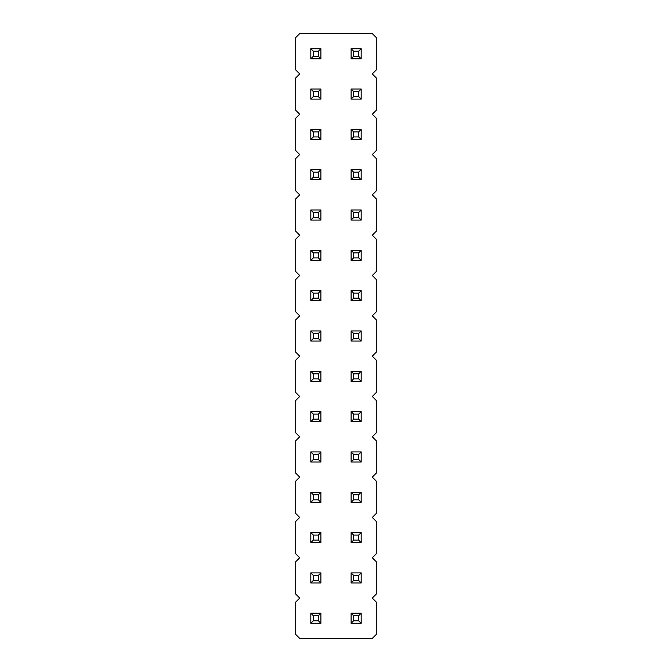 <?xml version="1.0" encoding="UTF-8"?>
<svg xmlns="http://www.w3.org/2000/svg" width="672" height="672" viewBox="0 0 672 672"><rect width="100%" height="100%" fill="white"/><g stroke="black" fill="none" stroke-linecap="round" stroke-linejoin="round"><path stroke-width="1.01" d="M299.712 33.6L295.68 37.632L295.68 69.888L299.712 73.92L295.68 77.952L295.68 110.208L299.712 114.24L295.68 118.272L295.68 150.528L299.712 154.56L295.68 158.592L295.68 190.848L299.712 194.88L295.68 198.912L295.68 231.168L299.712 235.2L295.68 239.232L295.68 271.488L299.712 275.52L295.68 279.552L295.68 311.808L299.712 315.84L295.68 319.872L295.68 352.128L299.712 356.16L295.68 360.192L295.68 392.448L299.712 396.48L295.68 400.512L295.68 432.768L299.712 436.8L295.68 440.832L295.68 473.088L299.712 477.12L295.68 481.152L295.68 513.408L299.712 517.44L295.68 521.472L295.68 553.728L299.712 557.76L295.68 561.792L295.68 594.048L299.712 598.08L295.68 602.112L295.68 634.368L299.712 638.4L372.288 638.4L376.32 634.368L376.32 602.112L372.288 598.08L376.32 594.048L376.32 561.792L372.288 557.76L376.32 553.728L376.32 521.472L372.288 517.44L376.32 513.408L376.32 481.152L372.288 477.12L376.32 473.088L376.32 440.832L372.288 436.8L376.32 432.768L376.32 400.512L372.288 396.48L376.32 392.448L376.32 360.192L372.288 356.16L376.32 352.128L376.32 319.872L372.288 315.84L376.32 311.808L376.32 279.552L372.288 275.52L376.32 271.488L376.32 239.232L372.288 235.2L376.32 231.168L376.32 198.912L372.288 194.88L376.32 190.848L376.32 158.592L372.288 154.56L376.32 150.528L376.32 118.272L372.288 114.24L376.32 110.208L376.32 77.952L372.288 73.92L376.32 69.888L376.32 37.632L372.288 33.6L299.712 33.6M320.88 451.92L310.8 451.92L310.8 462L320.88 462L320.88 451.92L318.36 454.44L318.36 459.48L320.88 462M320.88 421.68L320.88 411.6L318.36 414.12L318.36 419.16L320.88 421.68L310.8 421.68L310.8 411.6L320.88 411.6M320.88 381.36L320.88 371.28L318.36 373.8L318.36 378.84L320.88 381.36L310.8 381.36L310.8 371.28L320.88 371.28M310.8 250.32L320.88 250.32L318.36 252.84L313.32 252.84L310.8 250.32L310.8 260.4L320.88 260.4L320.88 250.32M320.88 290.64L310.8 290.64L310.8 300.72L320.88 300.72L320.88 290.64L318.36 293.16L318.36 298.2L320.88 300.72M310.8 330.96L320.88 330.96L318.36 333.48L313.32 333.48L310.8 330.96L310.8 341.04L320.88 341.04L320.88 330.96M351.12 290.64L361.2 290.64L358.68 293.16L353.64 293.16L351.12 290.64L351.12 300.72L361.2 300.72L361.2 290.64M361.2 330.96L351.12 330.96L351.12 341.04L361.2 341.04L361.2 330.96L358.68 333.48L358.68 338.52L361.2 341.04M361.2 381.36L361.2 371.28L358.68 373.8L358.68 378.84L361.2 381.36L351.12 381.36L351.12 371.28L361.2 371.28M361.2 462L361.2 451.92L358.68 454.44L358.68 459.48L361.2 462L351.12 462L351.12 451.92L361.2 451.92M351.12 411.6L361.2 411.6L358.68 414.12L353.64 414.12L351.12 411.6L351.12 421.68L361.2 421.68L361.2 411.6M361.2 250.32L351.12 250.32L351.12 260.4L361.2 260.4L361.2 250.32L358.68 252.84L358.68 257.88L361.2 260.4M361.2 99.12L361.2 89.04L358.68 91.56L358.68 96.6L361.2 99.12L351.12 99.12L351.12 89.04L361.2 89.04M361.2 139.44L361.2 129.36L358.68 131.88L358.68 136.92L361.2 139.44L351.12 139.44L351.12 129.36L361.2 129.36M310.8 89.04L320.88 89.04L318.36 91.56L313.32 91.56L310.8 89.04L310.8 99.12L320.88 99.12L320.88 89.04M320.88 139.44L320.88 129.36L318.36 131.88L318.36 136.92L320.88 139.44L310.8 139.44L310.8 129.36L320.88 129.36M310.8 169.68L320.88 169.68L318.36 172.2L313.32 172.2L310.8 169.68L310.8 179.76L320.88 179.76L320.88 169.68M361.2 169.68L351.12 169.68L351.12 179.76L361.2 179.76L361.2 169.68L358.68 172.2L358.68 177.24L361.2 179.76M361.2 210L351.12 210L351.12 220.08L361.2 220.08L361.2 210L358.68 212.52L358.68 217.56L361.2 220.08M320.88 210L310.8 210L310.8 220.08L320.88 220.08L320.88 210L318.36 212.52L318.36 217.56L320.88 220.08M361.2 572.88L351.12 572.88L351.12 582.96L361.2 582.96L361.2 572.88L358.68 575.4L358.68 580.44L361.2 582.96M361.2 542.64L361.2 532.56L358.68 535.08L358.68 540.12L361.2 542.64L351.12 542.64L351.12 532.56L361.2 532.56M310.8 532.56L320.88 532.56L318.36 535.08L313.32 535.08L310.8 532.56L310.8 542.64L320.88 542.64L320.88 532.56M320.88 572.88L310.8 572.88L310.8 582.96L320.88 582.96L320.88 572.88L318.36 575.4L318.36 580.44L320.88 582.96M361.2 502.32L361.2 492.24L358.68 494.76L358.68 499.8L361.2 502.32L351.12 502.32L351.12 492.24L361.2 492.24M320.88 502.32L320.88 492.24L318.36 494.76L318.36 499.8L320.88 502.32L310.8 502.32L310.8 492.24L320.88 492.24M320.88 48.72L310.8 48.72L310.8 58.8L320.88 58.8L320.88 48.72L318.36 51.24L318.36 56.28L320.88 58.8M351.12 48.72L361.2 48.72L358.68 51.24L353.64 51.24L351.12 48.72L351.12 58.8L361.2 58.8L361.2 48.72M361.2 613.2L351.12 613.2L351.12 623.28L361.2 623.28L361.2 613.2L358.68 615.72L358.68 620.76L361.2 623.28M320.88 623.28L320.88 613.2L318.36 615.72L318.36 620.76L320.88 623.28L310.8 623.28L310.8 613.2L320.88 613.2M310.8 462L313.32 459.48L318.36 459.48M310.8 451.92L313.32 454.44L318.36 454.44M313.32 459.48L313.32 454.44M310.8 411.6L313.32 414.12L318.36 414.12M310.8 421.68L313.32 419.16L313.32 414.12M313.32 419.16L318.36 419.16M310.8 371.28L313.32 373.8L318.36 373.8M310.8 381.36L313.32 378.84L313.32 373.8M313.32 378.84L318.36 378.84M310.8 260.4L313.32 257.88L313.32 252.84M320.88 260.4L318.36 257.88L318.36 252.84M313.32 257.88L318.36 257.88M310.8 300.72L313.32 298.2L318.36 298.2M310.8 290.64L313.32 293.16L318.36 293.16M313.32 298.2L313.32 293.16M310.8 341.04L313.32 338.52L313.32 333.48M320.88 341.04L318.36 338.52L318.36 333.48M313.32 338.52L318.36 338.52M351.12 300.72L353.64 298.2L353.64 293.16M361.2 300.72L358.68 298.2L358.68 293.16M353.64 298.2L358.68 298.2M351.12 341.04L353.64 338.52L358.68 338.52M351.12 330.96L353.64 333.48L358.68 333.48M353.64 338.52L353.64 333.48M351.12 371.28L353.64 373.8L358.68 373.8M351.12 381.36L353.64 378.84L353.64 373.8M353.64 378.84L358.68 378.84M351.12 451.92L353.64 454.44L358.68 454.44M351.12 462L353.64 459.48L353.64 454.44M353.64 459.48L358.68 459.48M351.12 421.68L353.64 419.16L353.64 414.12M361.2 421.68L358.68 419.16L358.68 414.12M353.64 419.16L358.68 419.16M351.12 260.4L353.64 257.88L358.68 257.88M351.12 250.32L353.64 252.84L358.68 252.84M353.64 257.88L353.64 252.84M351.12 89.04L353.64 91.56L358.68 91.56M351.12 99.12L353.64 96.6L353.64 91.56M353.64 96.6L358.68 96.6M351.12 129.36L353.64 131.88L358.68 131.88M351.12 139.44L353.64 136.92L353.64 131.88M353.64 136.92L358.68 136.92M310.8 99.12L313.32 96.6L313.32 91.56M320.88 99.12L318.36 96.6L318.36 91.56M313.32 96.6L318.36 96.6M310.8 129.36L313.32 131.88L318.36 131.88M310.8 139.44L313.32 136.92L313.32 131.88M313.32 136.92L318.36 136.92M310.8 179.76L313.32 177.24L313.32 172.2M320.88 179.76L318.36 177.24L318.36 172.2M313.32 177.24L318.36 177.24M351.12 179.76L353.64 177.24L358.68 177.24M351.12 169.68L353.64 172.2L358.68 172.2M353.64 177.24L353.64 172.2M351.12 220.08L353.64 217.56L358.68 217.56M351.12 210L353.64 212.52L358.68 212.52M353.64 217.56L353.64 212.52M310.8 220.08L313.32 217.56L318.36 217.56M310.8 210L313.32 212.52L318.36 212.52M313.32 217.56L313.32 212.52M351.12 582.96L353.64 580.44L358.68 580.44M351.12 572.88L353.64 575.4L358.68 575.4M353.64 580.44L353.64 575.4M351.12 532.56L353.64 535.08L358.68 535.08M351.12 542.64L353.64 540.12L353.64 535.08M353.64 540.12L358.68 540.12M310.8 542.64L313.32 540.12L313.32 535.08M320.88 542.64L318.36 540.12L318.36 535.08M313.32 540.12L318.36 540.12M310.8 582.96L313.32 580.44L318.36 580.44M310.8 572.88L313.32 575.4L318.36 575.4M313.32 580.44L313.32 575.4M351.12 492.24L353.64 494.76L358.68 494.76M351.12 502.32L353.64 499.8L353.64 494.76M353.64 499.8L358.68 499.8M310.8 492.24L313.32 494.76L318.36 494.76M310.8 502.32L313.32 499.8L313.32 494.76M313.32 499.8L318.36 499.8M310.8 58.8L313.32 56.28L318.36 56.28M310.8 48.72L313.32 51.24L318.36 51.24M313.32 56.28L313.32 51.24M351.12 58.8L353.64 56.28L353.64 51.24M361.2 58.8L358.68 56.28L358.68 51.24M353.64 56.28L358.68 56.28M351.12 623.28L353.64 620.76L358.68 620.76M351.12 613.2L353.64 615.72L358.68 615.72M353.64 620.76L353.64 615.72M310.8 613.2L313.32 615.72L318.36 615.72M310.8 623.28L313.32 620.76L313.32 615.72M313.32 620.76L318.36 620.76"/></g></svg>
